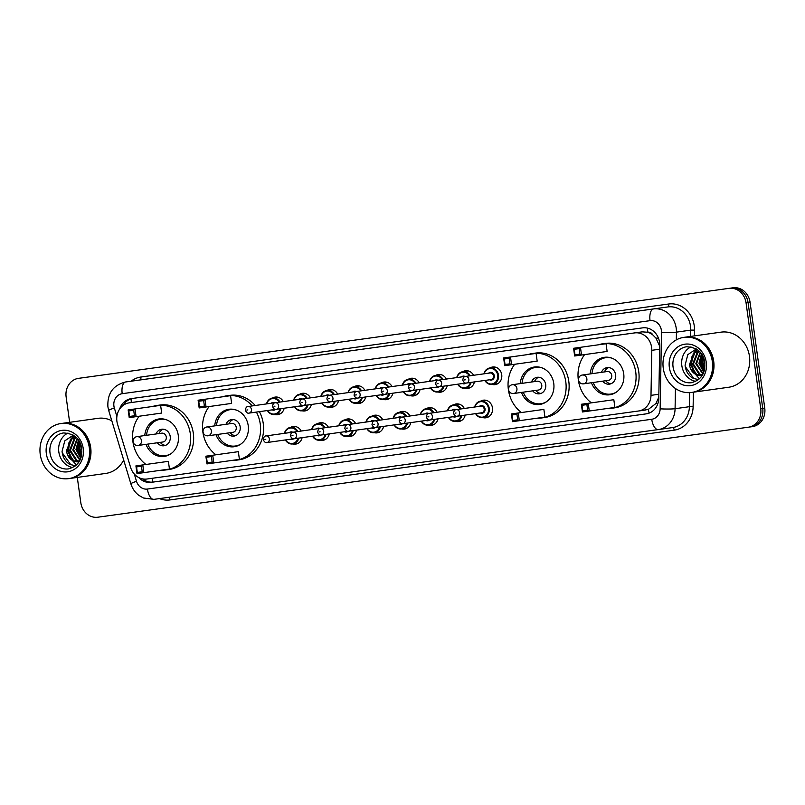 <?xml version="1.0" encoding="UTF-8"?>
<svg xmlns="http://www.w3.org/2000/svg" width="805" height="805" viewBox="0 0 805 805"><rect width="100%" height="100%" fill="white"/><g stroke="black" fill="none" stroke-linecap="round" stroke-linejoin="round"><path stroke-width="1.21" d="M480.736 401.111A8.905 7.919 82 0 1 483.392 400.176A8.905 7.919 82 0 1 492.479 407.904A8.905 7.919 82 0 1 485.868 417.805A8.905 7.919 82 0 1 483.06 417.634A8.342 7.426 82 0 1 475.594 413.629M465.179 415.088A8.905 7.919 82 0 1 458.689 421.568A8.905 7.919 82 0 1 455.882 421.397M438 418.852A8.905 7.919 82 0 1 431.51 425.322A8.905 7.919 82 0 1 428.703 425.161M410.822 422.615A8.905 7.919 82 0 1 404.331 429.085A8.905 7.919 82 0 1 401.524 428.914M383.643 426.368A8.905 7.919 82 0 1 377.163 432.849A8.905 7.919 82 0 1 374.355 432.677M356.474 430.132A8.905 7.919 82 0 1 349.984 436.602A8.905 7.919 82 0 1 347.176 436.441A8.342 7.426 82 0 1 339.7 432.426M329.295 433.885A8.905 7.919 82 0 1 322.805 440.365A8.905 7.919 82 0 1 319.998 440.194A8.342 7.426 82 0 1 312.531 436.189M302.117 437.648A8.905 7.919 82 0 1 295.626 444.129A8.905 7.919 82 0 1 292.819 443.958M474.427 381.912A8.905 7.919 82 0 1 467.936 388.382A8.905 7.919 82 0 1 465.129 388.221M447.248 385.675A8.905 7.919 82 0 1 440.758 392.146A8.905 7.919 82 0 1 437.95 391.975M420.069 389.429A8.905 7.919 82 0 1 413.579 395.909A8.905 7.919 82 0 1 410.771 395.738A8.342 7.426 82 0 1 403.305 391.733M392.89 393.192A8.905 7.919 82 0 1 386.4 399.662A8.905 7.919 82 0 1 383.593 399.501A8.342 7.426 82 0 1 376.126 395.486M489.983 367.935A8.905 7.919 82 0 1 492.64 367A8.905 7.919 82 0 1 501.726 374.728A8.905 7.919 82 0 1 495.115 384.629A8.905 7.919 82 0 1 492.308 384.458M365.712 396.956A8.905 7.919 82 0 1 359.231 403.426A8.905 7.919 82 0 1 356.414 403.255A8.342 7.426 82 0 1 348.947 399.25M338.543 400.709A8.905 7.919 82 0 1 332.052 407.189A8.905 7.919 82 0 1 329.245 407.018M311.364 404.472A8.905 7.919 82 0 1 304.874 410.942A8.905 7.919 82 0 1 302.066 410.781M284.185 408.236A8.905 7.919 82 0 1 277.695 414.706A8.905 7.919 82 0 1 274.887 414.535M651.798 350.316A16.694 14.852 -98 0 0 651.627 347.418A16.694 14.852 -98 0 0 634.612 332.918L129.343 402.822A16.694 14.852 -98 0 0 129.323 402.832A16.694 14.852 -98 0 0 117.54 424.235L130.581 467.353A16.694 14.852 -98 0 0 146.973 479.015L638.395 411.023A16.694 14.852 -98 0 0 638.425 411.023A16.694 14.852 -98 0 0 650.993 395.356L651.798 350.316L659.667 349.219M659.728 346.281L655.954 338.12L652.825 334.94A5.565 4.951 -98 0 0 647.834 332.203A16.694 7.607 -97.9 0 1 647.502 328.128M647.834 332.203L647.582 332.234A16.694 14.852 82 0 1 652.825 334.94M638.446 411.013L648.337 409.403L655.974 403.476L658.812 397.177M647.582 332.234L642.159 331.861L129.323 402.832M453.567 404.865A8.905 7.919 82 0 1 456.214 403.939A8.905 7.919 82 0 1 464.294 408.477M426.388 408.628A8.905 7.919 82 0 1 429.035 407.692A8.905 7.919 82 0 1 437.115 412.23M399.21 412.391A8.905 7.919 82 0 1 401.866 411.456A8.905 7.919 82 0 1 409.936 415.994M365.953 422.062A8.342 7.426 82 0 1 372.001 416.155A8.905 7.919 82 0 1 374.687 415.219A8.905 7.919 82 0 1 382.757 419.757M338.774 425.815A8.342 7.426 82 0 1 344.822 419.908A8.905 7.919 82 0 1 347.508 418.972A8.905 7.919 82 0 1 355.579 423.511M317.673 423.672A8.905 7.919 82 0 1 320.33 422.736A8.905 7.919 82 0 1 328.4 427.274M290.494 427.425A8.905 7.919 82 0 1 293.151 426.499A8.905 7.919 82 0 1 301.221 431.037M462.805 371.689A8.905 7.919 82 0 1 465.461 370.753A8.905 7.919 82 0 1 473.531 375.291M435.636 375.452A8.905 7.919 82 0 1 438.282 374.516A8.905 7.919 82 0 1 446.362 379.054M402.379 385.122A8.342 7.426 82 0 1 408.427 379.215A8.905 7.919 82 0 1 411.103 378.28A8.905 7.919 82 0 1 419.184 382.818M375.2 388.875A8.342 7.426 82 0 1 381.248 382.979A8.905 7.919 82 0 1 383.935 382.033A8.905 7.919 82 0 1 392.005 386.571M354.099 386.732A8.905 7.919 82 0 1 356.756 385.796A8.905 7.919 82 0 1 364.826 390.334M326.921 390.485A8.905 7.919 82 0 1 329.577 389.56A8.905 7.919 82 0 1 337.647 394.098M299.742 394.249A8.905 7.919 82 0 1 302.398 393.313A8.905 7.919 82 0 1 310.468 397.851M266.495 403.919A8.342 7.426 82 0 1 272.533 398.012A8.905 7.919 82 0 1 275.219 397.076A8.905 7.919 82 0 1 283.29 401.615M138.782 477.556A16.694 14.852 -98 0 0 151.29 482.336L646.194 413.861A16.694 14.852 -98 0 0 646.214 413.861A16.694 14.852 -98 0 0 658.792 398.203L659.738 345.275A16.694 14.852 -98 0 0 659.557 342.377A16.694 14.852 -98 0 0 642.551 327.877L131.386 398.596A16.694 14.852 -98 0 0 131.356 398.606A16.694 14.852 -98 0 0 119.633 409.071M69.653 422.323L66.131 396.915A16.694 14.852 82 0 1 78.528 378.35L729.038 288.351A16.694 14.852 82 0 1 746.054 302.851L760.735 408.648A16.694 14.852 82 0 1 748.338 427.214A16.694 14.852 82 0 1 748.308 427.214L97.818 517.213A16.694 14.852 82 0 1 80.812 502.712L77.3 477.425M82.513 377.797A16.694 14.852 82 0 1 82.543 377.787L78.528 378.35A16.694 14.852 82 0 1 78.548 378.35L731.051 288.069A16.694 14.852 82 0 1 748.066 302.569L762.738 408.366A16.694 14.852 82 0 1 750.341 426.932A16.694 14.852 82 0 1 750.32 426.932A16.694 14.852 82 0 0 750.341 426.932A16.694 14.852 82 0 0 762.738 408.366L748.066 302.569A16.694 14.852 82 0 0 731.051 288.069L80.56 378.068A16.694 14.852 82 0 1 80.56 378.068A16.694 14.852 82 0 1 80.56 378.068A16.694 14.852 82 0 0 80.51 378.078M123.185 405.348A16.694 14.852 82 0 1 133.067 398.364M646.516 413.82L153.292 482.054A16.694 14.852 82 0 1 142.475 478.864M80.53 378.068L82.543 377.787A16.694 14.852 82 0 1 82.563 377.787L733.063 287.788A16.694 14.852 82 0 1 750.069 302.288L764.75 408.085A16.694 14.852 82 0 1 752.353 426.65A16.694 14.852 82 0 1 752.323 426.65L750.371 426.922M685.186 337.174A27.813 24.764 82 0 1 685.317 337.154A27.813 24.764 82 0 1 713.703 361.314A27.813 24.764 82 0 1 693.045 392.246A27.813 24.764 82 0 1 692.924 392.266M685.317 337.154L721.079 332.143A27.813 24.764 82 0 1 749.465 356.293A27.813 24.764 82 0 1 728.807 387.235L693.045 392.246M683.928 337.355L685.065 337.194A27.813 24.764 82 0 1 713.451 361.344A27.813 24.764 82 0 1 692.793 392.287L691.666 392.448A27.813 24.764 82 0 1 663.27 368.288A27.813 24.764 82 0 1 683.928 337.355A27.813 24.764 82 0 1 712.324 361.505A27.813 24.764 82 0 1 691.666 392.448M695.822 381.369A18.143 16.15 82 0 1 681.845 365.701A18.143 16.15 82 0 1 690.982 346.854M699.404 351.453L697.985 352.459L693.407 364.091L699.917 374.184L702.433 375.039M699.193 351.242L697.19 352.57L692.612 364.202L699.122 374.295L702.302 375.261M700.471 352.64L696.587 363.639L703.107 373.741M700.179 352.288L695.792 363.749L702.916 374.134M701.799 354.482L699.776 363.196L703.932 371.689M701.447 353.938L698.982 363.307L703.721 372.292M703.409 357.591L702.966 362.743L704.737 368.288M702.976 356.605L702.171 362.864L704.556 369.364M698.73 350.789L694.796 352.912L690.217 364.534L696.728 374.637L702.101 375.593A12.578 11.2 82 0 1 702.091 375.593A12.578 11.2 82 0 1 690.408 368.62L699.434 378.853M698.639 350.718L694.001 353.023L689.422 364.645L690.408 368.62M696.325 348.957L687.802 354.653L685.085 365.249C685.669 370.763 688.064 374.979 692.28 377.897L698.418 379.729L693.699 378.4L685.236 366.527M701.608 354.794L700.592 363.075L703.812 371.578M696.828 349.29L693.095 353.848M692.048 356.142L691.032 364.413L694.252 372.926M701.99 354.784L700.984 363.015L704.053 371.306M697.009 349.41L693.89 353.103M693.014 354.733L691.425 364.363L695.45 373.882M591.393 402.852A32.542 28.97 82 0 1 578.342 380.03A32.542 28.97 82 0 1 584.621 354.603M598.175 344.822A32.542 28.97 82 0 1 602.512 343.826A32.542 28.97 82 0 1 635.739 372.081A32.542 28.97 82 0 1 611.559 408.286A32.542 28.97 82 0 1 607.121 408.517M602.512 343.826L605.521 343.403A32.542 28.97 82 0 1 638.747 371.658A32.542 28.97 82 0 1 614.567 407.863L611.559 408.286M590.216 373.923A18.918 16.835 82 0 1 604.404 357.319A18.918 16.835 82 0 1 623.714 373.751A18.918 16.835 82 0 1 609.667 394.782A18.918 16.835 82 0 1 591.444 382.737M579.127 348.635L574.217 349.31L574.981 354.824L579.882 354.14L579.127 348.635L580.455 347.327L581.522 355.035L607.121 351.443L606.054 343.735L573.583 348.273L606.054 343.735M586.895 404.613L581.985 405.297L582.75 410.802L587.66 410.127L586.895 404.613L588.224 403.305L589.29 411.023L614.889 407.431L613.823 399.713L581.351 404.261L613.823 399.713M579.882 354.14L581.522 355.035L574.659 355.991L573.583 348.273L574.217 349.31M587.66 410.127L589.29 411.023L582.428 411.969L581.351 404.261L581.985 405.297M582.75 410.802L582.428 411.969M574.981 354.824L574.659 355.991M591.967 373.671A18.354 16.341 82 0 1 605.742 357.702A18.354 16.341 82 0 1 611.699 358.094M602.683 381.157A8.342 7.426 -98 0 0 609.455 384.146A8.342 7.426 -98 0 0 615.654 374.858A8.342 7.426 -98 0 0 607.131 367.613A8.342 7.426 -98 0 0 601.446 372.343M616.469 392.045A18.354 16.341 82 0 1 610.844 394.058A18.354 16.341 82 0 1 593.205 382.486M583.555 383.844A4.448 4.448 0 0 0 583.565 383.844L608.409 380.352A4.448 3.965 -98 0 0 607.171 371.538L582.327 375.029A4.448 4.448 0 0 0 578.533 380.051A4.448 4.448 0 0 0 583.555 383.844A4.448 3.965 -98 0 0 582.327 375.029M608.661 367.583A8.342 7.426 -98 0 0 604.464 371.92M605.702 380.735A8.342 7.426 -98 0 0 610.935 383.754M62.166 423.37A27.813 24.764 82 0 1 62.297 423.35A27.813 24.764 82 0 1 90.683 447.5A27.813 24.764 82 0 1 70.025 478.442A27.813 24.764 82 0 1 69.894 478.462M62.297 423.35L98.059 418.328A27.813 24.764 82 0 1 111.815 420.784M60.908 423.541L62.045 423.39A27.813 24.764 82 0 1 90.432 447.54A27.813 24.764 82 0 1 69.773 478.482L68.646 478.633A27.813 24.764 82 0 1 40.25 454.483A27.813 24.764 82 0 1 60.908 423.541A27.813 24.764 82 0 1 89.305 447.701A27.813 24.764 82 0 1 68.646 478.633M72.802 467.564A18.143 16.15 82 0 1 58.825 451.897A18.143 16.15 82 0 1 67.962 433.05M76.384 437.648L74.966 438.655L70.387 450.287L76.898 460.38L79.413 461.235M76.173 437.427L74.171 438.765L69.592 450.398L76.103 460.49L79.282 461.446M77.451 438.836L73.567 449.834L80.087 459.937M77.159 438.484L72.772 449.945L79.896 460.319M78.779 440.677L76.757 449.391L80.913 457.884M78.427 440.134L75.962 449.502L80.701 458.478M80.389 443.786L79.947 448.938L81.718 454.483M79.957 442.79L79.152 449.049L81.526 455.55M75.71 436.984L71.776 439.097L67.197 450.73L73.708 460.822L79.081 461.778A12.578 11.2 82 0 1 79.071 461.788A12.578 11.2 82 0 1 67.389 454.815L76.415 465.038M75.62 436.914L70.981 439.208L66.402 450.84L67.389 454.815M73.305 435.153L64.782 440.848L62.066 451.444C62.649 456.958 65.044 461.174 69.26 464.083L75.398 465.924M123.678 460.017A27.813 24.764 82 0 1 105.787 473.421L70.025 478.442M78.588 440.989L77.572 449.271L80.792 457.773M73.808 435.475L70.075 440.043M69.029 442.327L68.012 450.609L71.232 459.112M78.971 440.979L77.964 449.21L81.033 457.502M73.99 435.606L70.87 439.299M69.995 440.919L68.405 450.548L72.43 460.068M62.216 452.722L70.679 464.586L75.439 465.884M521.439 412.522A32.542 28.97 82 0 1 508.388 389.701A32.542 28.97 82 0 1 514.667 364.283M528.221 354.502A32.542 28.97 82 0 1 532.558 353.506A32.542 28.97 82 0 1 565.784 381.761A32.542 28.97 82 0 1 541.604 417.966A32.542 28.97 82 0 1 537.166 418.198M532.558 353.506L535.567 353.083A32.542 28.97 82 0 1 568.793 381.339A32.542 28.97 82 0 1 544.613 417.543L541.604 417.966M520.261 383.603A18.918 16.835 82 0 1 534.45 367A18.918 16.835 82 0 1 553.76 383.422A18.918 16.835 82 0 1 539.712 404.462A18.918 16.835 82 0 1 521.489 392.417M509.163 358.305L504.262 358.99L505.027 364.494L509.927 363.82L509.163 358.305L510.501 356.997L511.567 364.715L537.166 361.123L536.1 353.405L503.628 357.953L536.1 353.405M516.941 414.293L512.03 414.978L512.795 420.482L517.706 419.808L516.941 414.293L518.269 412.985L519.336 420.703L544.935 417.111L543.868 409.393L511.396 413.941L543.868 409.393M509.927 363.82L511.567 364.715L504.705 365.661L503.628 357.953L504.262 358.99M517.706 419.808L519.336 420.703L512.473 421.649L511.396 413.941L512.03 414.978M512.795 420.482L512.473 421.649M505.027 364.494L504.705 365.661M522.012 383.351A18.354 16.341 82 0 1 535.788 367.382A18.354 16.341 82 0 1 541.745 367.764M532.729 390.838A8.342 7.426 -98 0 0 539.501 393.816A8.342 7.426 -98 0 0 545.699 384.538A8.342 7.426 -98 0 0 537.177 377.293A8.342 7.426 -98 0 0 531.491 382.023M546.514 401.715A18.354 16.341 82 0 1 540.89 403.738A18.354 16.341 82 0 1 523.25 392.166M513.6 393.524A4.448 4.448 0 0 0 513.61 393.524L538.454 390.033A4.448 3.965 -98 0 0 537.217 381.218L512.372 384.71A4.448 4.448 0 0 0 508.579 389.731A4.448 4.448 0 0 0 513.6 393.524A4.448 3.965 -98 0 0 512.372 384.71M538.706 377.253A8.342 7.426 -98 0 0 534.51 381.6M535.748 390.415A8.342 7.426 -98 0 0 540.98 393.434M215.921 454.795A32.542 28.97 82 0 1 202.86 431.973A32.542 28.97 82 0 1 209.149 406.545M222.703 396.764A32.542 28.97 82 0 1 227.03 395.768A32.542 28.97 82 0 1 252.217 405.921M256.403 412.079A32.542 28.97 82 0 1 260.257 424.034A32.542 28.97 82 0 1 236.076 460.229A32.542 28.97 82 0 1 231.639 460.47M227.03 395.768L230.049 395.346A32.542 28.97 82 0 1 255.225 405.499M259.411 411.657A32.542 28.97 82 0 1 263.265 423.611A32.542 28.97 82 0 1 239.095 459.806L236.076 460.229M214.734 425.865A18.918 16.835 82 0 1 228.932 409.272A18.918 16.835 82 0 1 248.232 425.694A18.918 16.835 82 0 1 234.185 446.735A18.918 16.835 82 0 1 215.971 434.68M203.645 400.578L198.734 401.252L199.499 406.767L204.41 406.092L203.645 400.578L204.973 399.27L206.04 406.988L231.639 403.396L230.572 395.678L198.1 400.216L230.572 395.678M211.413 456.566L206.503 457.24L207.267 462.754L212.178 462.07L211.413 456.566L212.741 455.258L213.808 462.966L239.407 459.373L238.34 451.665L205.869 456.204L238.34 451.665M204.41 406.092L206.04 406.988L199.177 407.934L198.1 400.216L198.734 401.252M212.178 462.07L213.808 462.966L206.945 463.922L205.869 456.204L206.503 457.24M207.267 462.754L206.945 463.922M199.499 406.767L199.177 407.934M216.495 425.624A18.354 16.341 82 0 1 230.26 409.644A18.354 16.341 82 0 1 236.227 410.037M227.211 433.11A8.342 7.426 -98 0 0 233.973 436.089A8.342 7.426 -98 0 0 240.172 426.811A8.342 7.426 -98 0 0 231.649 419.566A8.342 7.426 -98 0 0 225.974 424.295M240.987 443.988A18.354 16.341 82 0 1 235.362 446.01A18.354 16.341 82 0 1 217.732 434.438M208.072 435.787A4.448 4.448 0 0 0 208.082 435.787L232.927 432.305A4.448 3.965 -98 0 0 231.689 423.49L206.845 426.972A4.448 3.965 -98 0 0 206.845 426.972A4.448 4.448 0 0 0 203.051 431.993A4.448 4.448 0 0 0 208.072 435.787A4.448 3.965 -98 0 0 206.855 426.972M233.178 419.526A8.342 7.426 -98 0 0 228.982 423.873M230.22 432.688A8.342 7.426 -98 0 0 235.452 435.706M145.967 464.475A32.542 28.97 82 0 1 132.906 441.653A32.542 28.97 82 0 1 139.195 416.225M152.749 406.445A32.542 28.97 82 0 1 157.076 405.448A32.542 28.97 82 0 1 190.302 433.714A32.542 28.97 82 0 1 166.122 469.909A32.542 28.97 82 0 1 161.684 470.14M157.076 405.448L160.094 405.026A32.542 28.97 82 0 1 193.311 433.291A32.542 28.97 82 0 1 169.141 469.486L166.122 469.909M144.779 435.545A18.918 16.835 82 0 1 158.977 418.952A18.918 16.835 82 0 1 178.277 435.374A18.918 16.835 82 0 1 164.23 456.415A18.918 16.835 82 0 1 146.017 444.36M133.69 410.258L128.78 410.932L129.545 416.447L134.455 415.762L133.69 410.258L135.019 408.95L136.085 416.658L161.684 413.066L160.618 405.358L128.146 409.896L160.618 405.358M141.459 466.246L136.548 466.92L137.313 472.434L142.223 471.75L141.459 466.246L142.787 464.928L143.854 472.646L169.453 469.053L168.386 461.335L135.914 465.884L168.386 461.335M134.455 415.762L136.085 416.658L129.223 417.614L128.146 409.896L128.78 410.932M142.223 471.75L143.854 472.646L136.991 473.602L135.914 465.884L136.548 466.92M137.313 472.434L136.991 473.602M129.545 416.447L129.223 417.614M146.54 435.304A18.354 16.341 82 0 1 160.306 419.325A18.354 16.341 82 0 1 166.273 419.717M157.257 442.78A8.342 7.426 -98 0 0 164.019 445.769A8.342 7.426 -98 0 0 170.217 436.481A8.342 7.426 -98 0 0 161.694 429.236A8.342 7.426 -98 0 0 156.019 433.965M171.032 453.668A18.354 16.341 82 0 1 165.407 455.68A18.354 16.341 82 0 1 147.778 444.119M138.118 445.467A4.448 4.448 0 0 0 138.128 445.467L162.972 441.985A4.448 3.965 -98 0 0 161.735 433.171L136.89 436.652A4.448 3.965 -98 0 0 136.89 436.652A4.448 4.448 0 0 0 133.097 441.673A4.448 4.448 0 0 0 138.118 445.467A4.448 3.965 -98 0 0 136.9 436.652M163.224 429.206A8.342 7.426 -98 0 0 159.028 433.543M160.265 442.358A8.342 7.426 -98 0 0 165.498 445.376M649.142 413.106A16.694 7.607 -97.9 0 1 648.337 409.403M655.974 403.476A16.694 1.328 1 0 0 657.896 403.536M152.95 482.094A16.694 7.607 -97.9 0 1 152.095 478.301M655.954 338.12A16.694 1.328 1 0 0 658.48 338.211M131.346 402.54A16.694 7.607 -97.9 0 1 131.145 398.827M642.159 331.861L634.612 332.918M658.862 394.259L650.993 395.356M136.89 401.765L129.343 402.822M134.314 474.065L136.498 481.279A11.129 9.902 -98 0 0 147.416 489.048L651.738 419.274A11.129 9.902 -98 0 0 660.14 408.829L661.509 332.264A11.129 9.902 -98 0 0 661.388 330.332A11.129 9.902 -98 0 0 650.048 320.662L122.199 393.695A11.129 9.902 -98 0 0 113.918 406.072A11.129 9.902 -98 0 0 114.33 407.964L116.896 416.447M114.33 407.964A11.129 0.875 -16.8 0 0 108.695 410.48L107.91 406.897C107.186 393.484 113.092 385.172 125.65 381.973A22.248 19.813 82 0 1 125.691 381.962L653.539 308.939A22.248 19.813 82 0 1 676.22 328.269A22.248 19.813 82 0 1 676.452 332.133L690.76 330.131A22.248 19.813 -98 0 0 690.529 326.256A22.248 19.813 -98 0 0 667.848 306.936L139.99 379.96A22.248 19.813 -98 0 0 139.959 379.96A22.248 19.813 -98 0 0 139.929 379.97M131.104 381.208A25.036 22.288 82 0 1 140.865 377.032L668.713 303.998A2.777 1.268 -97.9 0 1 667.848 306.936L653.539 308.939A11.129 5.072 82.1 0 0 650.048 320.662M668.713 303.998A25.036 22.288 82 0 1 694.232 325.743A25.036 22.288 82 0 1 694.494 330.1L694.393 335.886M693.387 392.206L693.125 406.666A25.036 22.288 82 0 1 674.228 430.162L169.915 499.935A25.036 22.288 82 0 1 159.471 498.597M760.735 408.648L764.75 408.085M752.353 426.65L750.32 426.932M746.054 302.851L750.069 302.288M729.038 288.351L733.063 287.788M675.445 388.523L675.083 408.709L689.392 406.696L689.644 392.629M660.14 408.829A11.129 0.886 1 0 0 675.083 408.709A22.248 19.813 82 0 1 658.329 429.588A22.248 19.813 82 0 1 658.289 429.588L153.966 499.362L672.598 427.586A22.248 19.813 -98 0 0 672.628 427.576A22.248 19.813 -98 0 0 689.392 406.696L693.125 406.666M661.509 332.264A11.129 0.886 1 0 0 676.452 332.133L676.311 339.891M690.65 336.41L690.76 330.131L694.494 330.1M122.199 393.695A11.129 5.072 82.1 0 1 125.691 381.962L139.99 379.96A2.777 1.268 -97.9 0 0 140.865 377.032M168.456 497.359A2.777 1.268 -97.9 0 1 169.915 499.935M672.598 427.586L672.598 427.586A2.777 1.268 -97.9 0 1 674.228 430.162M108.695 410.48L130.863 483.795A11.129 0.875 -16.8 0 1 136.498 481.279M147.416 489.048A11.129 5.072 82.1 0 0 153.966 499.362L143.451 497.993L138.832 495.347C134.978 492.368 132.322 488.524 130.863 483.795M651.738 419.274A11.129 5.072 82.1 0 0 658.289 429.588M153.292 482.054L151.29 482.336M673.061 366.939A18.143 16.15 82 0 1 686.534 346.764C697.402 347.408 703.479 352.671 704.747 362.552C705.643 373.158 701.256 379.869 691.576 382.687A18.143 16.15 82 0 1 673.061 366.939M669.347 367.452A20.92 18.626 82 0 1 684.924 344.178A20.92 18.626 82 0 1 706.247 362.351A20.92 18.626 82 0 1 690.67 385.625A20.92 18.626 82 0 1 669.347 367.452M50.041 453.124A18.143 16.15 82 0 1 63.515 432.949C74.382 433.603 80.46 438.866 81.728 448.747C82.623 459.353 78.236 466.065 68.556 468.882A18.143 16.15 82 0 1 50.041 453.124M46.328 453.648A20.92 18.626 82 0 1 61.905 430.373A20.92 18.626 82 0 1 83.227 448.536A20.92 18.626 82 0 1 67.65 471.811A20.92 18.626 82 0 1 46.328 453.648M483.906 373.842A8.342 7.426 82 0 1 489.953 367.935A8.342 7.426 82 0 1 498.476 375.18A8.342 7.426 82 0 1 492.278 384.458A8.342 7.426 82 0 1 484.841 380.453M485.123 380.413A7.788 6.933 -98 0 0 493.425 383.552A7.788 6.933 -98 0 0 497.732 375.281A7.788 6.933 -98 0 0 491.322 368.499A7.788 6.933 -98 0 0 484.197 373.802M488.635 373.178A3.894 3.472 82 0 1 494.3 375.754A3.894 3.472 82 0 1 489.561 379.789M466.487 383.029L491.08 379.578A3.341 2.968 -98 0 0 490.154 372.967L465.552 376.418A3.341 2.968 82 0 1 466.487 383.029C465.049 383.472 463.811 382.526 462.774 380.171C463.127 377.625 464.062 376.378 465.552 376.418M464.274 379.96L465.26 379.829L464.274 379.96M471.136 382.375A8.342 7.426 82 0 1 465.099 388.221A8.342 7.426 82 0 1 457.663 384.206M457.944 384.166A7.788 6.933 -98 0 0 464.747 387.708A7.788 6.933 -98 0 0 470.341 382.486M461.456 376.931A3.894 3.472 82 0 1 465.119 376.509M464.294 376.871A3.341 2.968 -98 0 0 462.976 376.72L438.383 380.171A3.341 2.968 82 0 1 439.309 386.782C437.88 387.235 436.642 386.289 435.596 383.935C435.958 381.389 436.884 380.141 438.383 380.171M437.095 383.723L438.081 383.593L437.095 383.723M439.309 386.782L463.901 383.331A3.341 2.968 -98 0 0 465.028 382.898M456.737 377.595A8.342 7.426 82 0 1 462.774 371.699A8.342 7.426 82 0 1 470.241 375.754M465.914 383.059A3.894 3.472 82 0 1 462.382 383.542M469.456 375.865A7.788 6.933 -98 0 0 462.634 372.272A7.788 6.933 -98 0 0 457.019 377.555M443.958 386.138A8.342 7.426 82 0 1 437.92 391.985A8.342 7.426 82 0 1 430.484 387.97M430.766 387.93A7.788 6.933 -98 0 0 437.568 391.472A7.788 6.933 -98 0 0 443.163 386.249M434.277 380.695A3.894 3.472 82 0 1 437.94 380.262M437.115 380.634A3.341 2.968 -98 0 0 435.797 380.483L411.204 383.935A3.341 2.968 82 0 1 412.13 390.546C410.701 390.999 409.463 390.043 408.417 387.688C408.779 385.152 409.705 383.894 411.204 383.935M409.916 387.487L410.902 387.346L409.916 387.487M412.13 390.546L436.723 387.094A3.341 2.968 -98 0 0 437.85 386.662M429.558 381.359A8.342 7.426 82 0 1 435.606 375.452A8.342 7.426 82 0 1 443.072 379.517M438.735 386.813A3.894 3.472 82 0 1 435.203 387.306M442.277 379.628A7.788 6.933 -98 0 0 435.455 376.036A7.788 6.933 -98 0 0 429.84 381.318M416.779 389.892A8.342 7.426 82 0 1 410.741 395.738L406.364 394.893L403.245 391.733M403.597 391.693A7.788 6.933 -98 0 0 410.389 395.225A7.788 6.933 -98 0 0 415.984 390.002M407.099 384.458A3.894 3.472 82 0 1 410.771 384.025M409.946 384.388A3.341 2.968 -98 0 0 408.618 384.247L384.025 387.698A3.341 2.968 82 0 1 384.951 394.309C383.522 394.752 382.284 393.806 381.238 391.451C381.6 388.906 382.526 387.658 384.025 387.698M382.737 391.24L383.723 391.109L382.737 391.24M384.951 394.309L409.544 390.858A3.341 2.968 -98 0 0 410.681 390.415M413.911 378.441L408.427 379.215A8.342 7.426 82 0 1 415.893 383.281M411.556 390.576A3.894 3.472 82 0 1 408.024 391.069M415.098 383.391A7.788 6.933 -98 0 0 408.276 379.799A7.788 6.933 -98 0 0 402.661 385.082M389.6 393.655A8.342 7.426 82 0 1 383.562 399.501L379.185 398.656L376.076 395.497M376.418 395.446A7.788 6.933 -98 0 0 383.21 398.988A7.788 6.933 -98 0 0 388.805 393.766M379.92 388.211A3.894 3.472 82 0 1 383.593 387.789M382.767 388.151A3.341 2.968 -98 0 0 381.439 388L356.846 391.451A3.341 2.968 82 0 1 357.772 398.062C356.343 398.515 355.106 397.559 354.059 395.215C354.421 392.669 355.347 391.421 356.846 391.451M355.569 395.003L356.545 394.873L355.569 395.003M357.772 398.062L382.365 394.611A3.341 2.968 -98 0 0 383.502 394.178M386.742 382.204L381.248 382.979A8.342 7.426 82 0 1 388.714 387.034M384.388 394.339A3.894 3.472 82 0 1 380.856 394.822M387.93 387.145A7.788 6.933 -98 0 0 381.097 383.552A7.788 6.933 -98 0 0 375.492 388.835M362.421 397.408A8.342 7.426 82 0 1 356.394 403.265L352.006 402.409L348.897 399.26M349.239 399.21A7.788 6.933 -98 0 0 356.031 402.752A7.788 6.933 -98 0 0 361.626 397.529M352.741 391.975A3.894 3.472 82 0 1 356.414 391.542M355.589 391.914A3.341 2.968 -98 0 0 354.26 391.763L329.668 395.215A3.341 2.968 82 0 1 330.593 401.826C329.165 402.279 327.927 401.323 326.89 398.968C327.243 396.432 328.168 395.175 329.668 395.215M328.39 398.767L329.366 398.626L328.39 398.767M330.593 401.826L355.186 398.374A3.341 2.968 -98 0 0 356.323 397.942M348.022 392.639A8.342 7.426 82 0 1 354.069 386.732A8.342 7.426 82 0 1 361.536 390.797M357.209 398.093A3.894 3.472 82 0 1 353.677 398.586M360.751 390.908A7.788 6.933 -98 0 0 353.918 387.316A7.788 6.933 -98 0 0 348.313 392.599M335.242 401.172A8.342 7.426 82 0 1 329.215 407.018A8.342 7.426 82 0 1 321.769 403.013M322.06 402.973A7.788 6.933 -98 0 0 328.853 406.505A7.788 6.933 -98 0 0 334.457 401.282M325.572 395.738A3.894 3.472 82 0 1 329.235 395.305M328.41 395.668A3.341 2.968 -98 0 0 327.082 395.527L302.489 398.978A3.341 2.968 82 0 1 303.415 405.589C301.986 406.032 300.748 405.086 299.712 402.731C300.064 400.186 300.99 398.938 302.489 398.978M301.211 402.52L302.187 402.389L301.211 402.52M303.415 405.589L328.017 402.138A3.341 2.968 -98 0 0 329.144 401.695M320.843 396.402A8.342 7.426 82 0 1 326.89 390.495A8.342 7.426 82 0 1 334.357 394.561M330.03 401.856A3.894 3.472 82 0 1 326.498 402.349M333.572 394.671A7.788 6.933 -98 0 0 326.739 391.079A7.788 6.933 -98 0 0 321.135 396.362M308.063 404.935A8.342 7.426 82 0 1 302.036 410.781A8.342 7.426 82 0 1 294.6 406.767M294.882 406.726A7.788 6.933 -98 0 0 301.684 410.268A7.788 6.933 -98 0 0 307.279 405.046M298.393 399.491A3.894 3.472 82 0 1 302.056 399.069M301.231 399.431A3.341 2.968 -98 0 0 299.913 399.28L275.31 402.731A3.341 2.968 82 0 1 276.246 409.343C274.807 409.795 273.569 408.839 272.533 406.495C272.885 403.949 273.821 402.701 275.31 402.731M274.032 406.284L275.008 406.153L274.032 406.284M276.246 409.343L300.839 405.891A3.341 2.968 -98 0 0 301.966 405.458M293.664 400.155A8.342 7.426 82 0 1 299.712 394.259A8.342 7.426 82 0 1 307.178 398.314M302.851 405.619A3.894 3.472 82 0 1 299.319 406.102M306.393 398.425A7.788 6.933 -98 0 0 299.571 394.832A7.788 6.933 -98 0 0 293.956 400.115M280.885 408.688A8.342 7.426 82 0 1 274.857 414.545A8.342 7.426 82 0 1 267.421 410.53M267.703 410.49A7.788 6.933 -98 0 0 274.505 414.032A7.788 6.933 -98 0 0 280.1 408.809M271.215 403.255A3.894 3.472 82 0 1 274.877 402.822M274.052 403.194A3.341 2.968 -98 0 0 272.734 403.043L248.131 406.495A3.341 2.968 82 0 1 249.067 413.106C247.638 413.559 246.4 412.603 245.354 410.248C245.706 407.712 246.642 406.455 248.131 406.495M246.853 410.047L247.839 409.906L246.853 410.047M249.067 413.106L273.66 409.654A3.341 2.968 -98 0 0 274.787 409.222M278.027 397.247L272.533 398.012A8.342 7.426 82 0 1 279.999 402.077M275.672 409.373A3.894 3.472 82 0 1 272.14 409.866M279.214 402.188A7.788 6.933 -98 0 0 272.392 398.596A7.788 6.933 -98 0 0 266.777 403.879M474.668 407.018A8.342 7.426 82 0 1 480.706 401.111A8.342 7.426 82 0 1 489.229 408.356A8.342 7.426 82 0 1 483.03 417.644L488.524 416.869M475.876 413.589A7.788 6.933 -98 0 0 484.177 416.728A7.788 6.933 -98 0 0 488.484 408.467A7.788 6.933 -98 0 0 482.074 401.675A7.788 6.933 -98 0 0 474.95 406.978M479.388 406.354A3.894 3.472 82 0 1 485.053 408.94A3.894 3.472 82 0 1 480.313 412.965M481.833 412.754A3.341 2.968 -98 0 0 480.907 406.143L456.314 409.594A3.341 2.968 82 0 1 457.24 416.205L481.833 412.754M456.012 413.005L455.026 413.146L456.012 413.005M447.489 410.781A8.342 7.426 82 0 1 453.537 404.875A8.342 7.426 82 0 1 461.003 408.94M460.208 409.051A7.788 6.933 -98 0 0 453.386 405.458A7.788 6.933 -98 0 0 447.771 410.741M456.666 416.235A3.894 3.472 82 0 1 453.135 416.728M430.061 419.969C428.632 420.421 427.395 419.465 426.348 417.111C426.71 414.565 427.636 413.317 429.135 413.357A3.341 2.968 82 0 1 430.061 419.969L454.654 416.517A3.341 2.968 -98 0 0 455.791 416.074M428.834 416.769L427.847 416.899L428.834 416.769M455.056 410.047A3.341 2.968 -98 0 0 453.728 409.906L429.135 413.357M461.889 415.551A8.342 7.426 82 0 1 455.851 421.397A8.342 7.426 82 0 1 448.415 417.393M452.209 410.117A3.894 3.472 82 0 1 455.872 409.685M448.707 417.352A7.788 6.933 -98 0 0 455.499 420.884A7.788 6.933 -98 0 0 461.094 415.662M420.311 414.535A8.342 7.426 82 0 1 426.358 408.638A8.342 7.426 82 0 1 433.825 412.693M433.03 412.804A7.788 6.933 -98 0 0 426.207 409.212A7.788 6.933 -98 0 0 420.592 414.495M429.488 419.999A3.894 3.472 82 0 1 425.956 420.482M402.882 423.722C401.454 424.175 400.216 423.229 399.169 420.874C399.532 418.328 400.457 417.081 401.957 417.111A3.341 2.968 82 0 1 402.882 423.722L427.475 420.27A3.341 2.968 -98 0 0 428.612 419.838M401.655 420.532L400.669 420.663L401.655 420.532M427.878 413.81A3.341 2.968 -98 0 0 426.549 413.659L401.957 417.111M434.71 419.314A8.342 7.426 82 0 1 428.673 425.161A8.342 7.426 82 0 1 421.236 421.146M425.03 413.871A3.894 3.472 82 0 1 428.703 413.448M421.528 421.106A7.788 6.933 -98 0 0 428.32 424.648A7.788 6.933 -98 0 0 433.915 419.425M393.132 418.298A8.342 7.426 82 0 1 399.179 412.391A8.342 7.426 82 0 1 406.646 416.457M405.861 416.567A7.788 6.933 -98 0 0 399.028 412.975A7.788 6.933 -98 0 0 393.424 418.258M402.319 423.752A3.894 3.472 82 0 1 398.787 424.245M375.704 427.485C374.275 427.938 373.037 426.982 372.001 424.627C372.353 422.092 373.279 420.834 374.778 420.874A3.341 2.968 82 0 1 375.704 427.485L400.296 424.034A3.341 2.968 -98 0 0 401.433 423.601M374.476 424.285L373.5 424.426L374.476 424.285M400.699 417.574A3.341 2.968 -98 0 0 399.371 417.423L374.778 420.874M407.531 423.068A8.342 7.426 82 0 1 401.494 428.924A8.342 7.426 82 0 1 394.058 424.909M397.851 417.634A3.894 3.472 82 0 1 401.524 417.201M394.349 424.869A7.788 6.933 -98 0 0 401.142 428.411A7.788 6.933 -98 0 0 406.736 423.178M365.903 422.062L368.026 418.177L372.001 416.155A8.342 7.426 82 0 1 379.467 420.22M378.682 420.331A7.788 6.933 -98 0 0 371.85 416.738A7.788 6.933 -98 0 0 366.245 422.021M375.14 427.515A3.894 3.472 82 0 1 371.608 428.008M348.525 431.249C347.106 431.701 345.868 430.745 344.822 428.391C345.174 425.845 346.1 424.597 347.599 424.638A3.341 2.968 82 0 1 348.525 431.249L373.128 427.797A3.341 2.968 -98 0 0 374.255 427.354M347.297 428.049L346.321 428.18L347.297 428.049M373.52 421.327A3.341 2.968 -98 0 0 372.192 421.186L347.599 424.638M380.352 426.831A8.342 7.426 82 0 1 374.325 432.677A8.342 7.426 82 0 1 366.879 428.673M370.682 421.397A3.894 3.472 82 0 1 374.345 420.965M367.171 428.632A7.788 6.933 -98 0 0 373.963 432.164A7.788 6.933 -98 0 0 379.558 426.942M338.724 425.825L340.847 421.931L344.822 419.908A8.342 7.426 82 0 1 352.288 423.973M351.503 424.084A7.788 6.933 -98 0 0 344.681 420.492A7.788 6.933 -98 0 0 339.066 425.775M347.961 431.269A3.894 3.472 82 0 1 344.429 431.762M321.346 435.002C319.927 435.455 318.689 434.509 317.643 432.144C317.995 429.608 318.921 428.361 320.42 428.391A3.341 2.968 82 0 1 321.346 435.002L345.949 431.55A3.341 2.968 -98 0 0 347.076 431.118M320.118 431.812L319.142 431.943L320.118 431.812M346.341 425.09A3.341 2.968 -98 0 0 345.013 424.939L320.42 428.391M353.174 430.595A8.342 7.426 82 0 1 347.146 436.441L352.63 435.666M343.504 425.151A3.894 3.472 82 0 1 347.166 424.728M339.992 432.386A7.788 6.933 -98 0 0 346.784 435.928A7.788 6.933 -98 0 0 352.389 430.705M311.595 429.578A8.342 7.426 82 0 1 317.643 423.672A8.342 7.426 82 0 1 325.109 427.737M324.324 427.847A7.788 6.933 -98 0 0 317.502 424.255A7.788 6.933 -98 0 0 311.887 429.538M320.782 435.032A3.894 3.472 82 0 1 317.25 435.525M294.177 438.765C292.748 439.218 291.511 438.262 290.464 435.908C290.816 433.372 291.752 432.114 293.241 432.154A3.341 2.968 82 0 1 294.177 438.765L318.77 435.314A3.341 2.968 -98 0 0 319.897 434.871M292.95 435.565L291.963 435.706L292.95 435.565M319.162 428.854A3.341 2.968 -98 0 0 317.844 428.703L293.241 432.154M325.995 434.348A8.342 7.426 82 0 1 319.967 440.204L325.462 439.429M316.325 428.914A3.894 3.472 82 0 1 319.988 428.481M312.813 436.149A7.788 6.933 -98 0 0 319.615 439.691A7.788 6.933 -98 0 0 325.21 434.459M284.427 433.342A8.342 7.426 82 0 1 290.464 427.435A8.342 7.426 82 0 1 297.93 431.5M297.146 431.601A7.788 6.933 -98 0 0 290.323 428.019A7.788 6.933 -98 0 0 284.708 433.301M293.604 438.795A3.894 3.472 82 0 1 290.072 439.289M266.998 442.529C265.57 442.981 264.332 442.026 263.285 439.671C263.648 437.125 264.573 435.877 266.073 435.918A3.341 2.968 82 0 1 266.998 442.529L291.591 439.077A3.341 2.968 -98 0 0 292.718 438.634M265.771 439.329L264.785 439.46L265.771 439.329M291.984 432.607A3.341 2.968 -98 0 0 290.665 432.466L266.073 435.918M298.826 438.111A8.342 7.426 82 0 1 292.789 443.958A8.342 7.426 82 0 1 285.352 439.953M289.146 432.677A3.894 3.472 82 0 1 292.809 432.245M285.634 439.912A7.788 6.933 -98 0 0 292.436 443.444A7.788 6.933 -98 0 0 298.031 438.222M645.972 409.956L638.425 411.023M658.329 429.588L672.628 427.576M125.65 381.973L139.959 379.96M605.742 357.702L608.5 357.309M610.844 394.058L613.601 393.675M535.788 367.382L538.545 366.989M540.89 403.738L543.647 403.345M230.26 409.644L233.017 409.262M235.362 446.01L238.119 445.618M160.306 419.325L163.063 418.932M165.407 455.68L168.165 455.298M497.772 383.693L492.278 384.458L487.9 383.613L484.781 380.453M483.855 373.842L485.978 369.958L489.953 367.935L495.447 367.161M470.593 387.447L465.099 388.221L460.722 387.376L457.602 384.216M456.677 377.605L458.8 373.711L462.774 371.699L468.269 370.924M443.414 391.21L437.92 391.985L433.543 391.129L430.423 387.98M429.498 381.369L431.621 377.475L435.606 375.452L441.09 374.687M410.741 395.738L416.235 394.973M408.427 379.215L404.452 381.238L402.319 385.122M383.562 399.501L389.057 398.727M381.248 382.979L377.273 384.991L375.14 388.885M356.394 403.265L361.878 402.49M347.971 392.649L350.095 388.755L354.069 386.732L359.563 385.967M334.699 406.253L329.215 407.018L324.828 406.173L321.718 403.013M320.793 396.402L322.916 392.518L326.89 390.495L332.385 389.721M307.52 410.007L302.036 410.781L297.659 409.936L294.539 406.777M293.614 400.166L295.737 396.271L299.712 394.259L305.206 393.484M280.351 413.77L274.857 414.545L270.48 413.69L267.361 410.54M272.533 398.012L268.558 400.035L266.435 403.929M486.2 400.347L480.706 401.111L476.731 403.134L474.608 407.028M456.314 409.594C454.815 409.554 453.889 410.812 453.527 413.347C454.573 415.702 455.811 416.658 457.24 416.205M475.534 413.639L478.663 416.799L483.03 417.644M459.021 404.1L453.537 404.875L449.552 406.897L447.429 410.781M448.355 417.393L451.484 420.562L455.851 421.397L461.346 420.633M431.842 407.863L426.358 408.638L422.384 410.651L420.25 414.545M421.186 421.156L424.305 424.316L428.673 425.161L434.167 424.386M404.674 411.627L399.179 412.391L395.205 414.414L393.071 418.308M394.007 424.919L397.127 428.079L401.494 428.924L406.988 428.149M372.001 416.155L377.495 415.38M366.828 428.673L369.948 431.842L374.325 432.677L379.809 431.913M344.822 419.908L350.316 419.143M339.65 432.436L342.769 435.596L347.146 436.441M323.137 422.907L317.643 423.672L313.668 425.694L311.545 429.588M312.471 436.199L315.6 439.359L319.967 440.204M295.958 426.66L290.464 427.435L286.489 429.457L284.366 433.342M285.292 439.953L288.421 443.112L292.789 443.958L298.283 443.193"/></g></svg>
